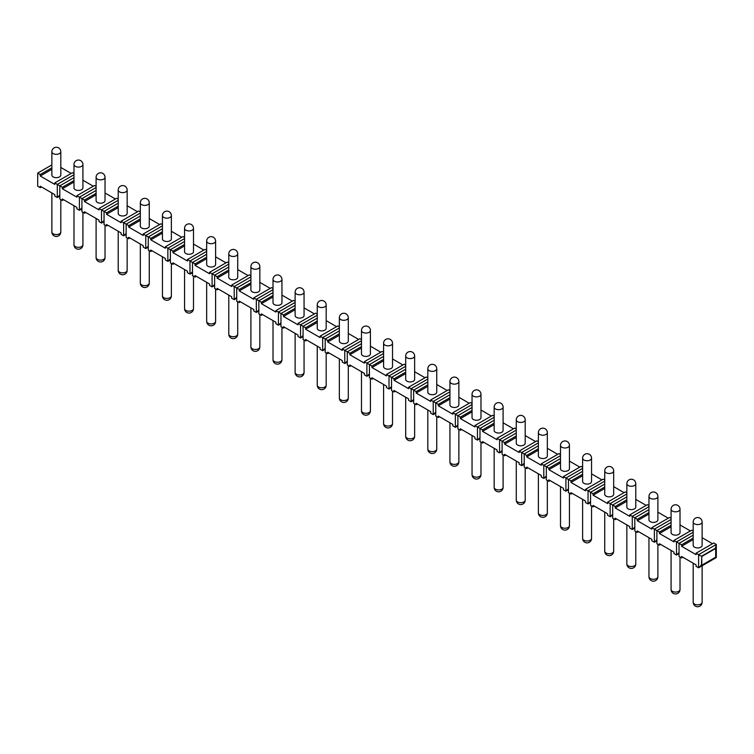 <?xml version="1.0" encoding="UTF-8"?>
<svg xmlns="http://www.w3.org/2000/svg" width="754" height="754" viewBox="0 0 754 754"><rect width="100%" height="100%" fill="white"/><g stroke="black" fill="none" stroke-linecap="round" stroke-linejoin="round"><path stroke-width="1.13" d="M701.767 556.48L701.456 565.048L698.609 567.79L698.609 554.652L701.456 556.292L715.348 548.271L716.3 544.445L716.3 557.574L715.669 557.206L715.669 548.45L701.767 556.48L701.767 565.236L715.669 557.206M696.083 553.191L698.609 554.652L716.3 544.445L713.774 542.984L696.083 553.191L696.083 554.652L681.55 546.264L693.19 539.544M702.125 537.715L712.511 543.709M693.19 531.099L691.654 530.213L673.963 540.429L673.963 541.89L659.43 533.493L671.079 526.773M680.014 524.944L690.391 530.948M671.079 518.328L669.543 517.442L651.852 527.659L651.852 529.12L637.319 520.731L648.958 514.011M657.893 512.183L668.28 518.177M648.958 505.566L647.432 504.68L629.741 514.888L629.741 516.349L615.207 507.96L626.847 501.24M635.782 499.412L646.169 505.406M626.847 492.796L625.311 491.91L607.62 502.126L607.62 503.587L593.087 495.189L604.736 488.469M613.671 486.641L624.048 492.645M604.736 480.025L603.2 479.139L585.509 489.355L585.509 490.816L570.976 482.428L582.616 475.708M591.551 473.88L601.937 479.874M582.616 467.263L581.089 466.377L563.398 476.594L563.398 478.045L548.865 469.657L560.505 462.937M569.44 461.109L579.826 467.103M560.505 454.492L558.968 453.606L541.278 463.823L541.278 465.284L526.744 456.886L538.384 450.166M547.329 448.338L557.706 454.342M538.384 441.721L536.857 440.836L519.167 451.052L519.167 452.513L504.633 444.125L516.273 437.405M525.208 435.576L535.594 441.571M516.273 428.96L514.746 428.074L497.046 438.291L497.046 439.742L482.522 431.354L494.162 424.634M503.097 422.806L513.474 428.8M494.162 416.189L492.626 415.303L474.935 425.52L474.935 426.981L460.402 418.583L472.042 411.863M480.977 410.035L491.363 416.038M472.042 403.418L470.515 402.532L452.824 412.749L452.824 414.21L438.291 405.822L449.931 399.102M458.866 397.273L469.252 403.267M449.931 390.657L448.394 389.771L430.704 399.988L430.704 401.439L416.17 393.051L427.82 386.331M436.755 384.502L447.131 390.497M427.82 377.886L426.283 377L408.593 387.217L408.593 388.678L394.059 380.28L405.699 373.56M414.634 371.741L425.02 377.735M405.699 365.115L404.172 364.229L386.482 374.446L386.482 375.907L371.948 367.518L383.588 360.798M392.523 358.97L402.909 364.964M383.588 352.354L382.052 351.468L364.361 361.684L364.361 363.136L349.828 354.748L361.477 348.028M370.412 346.199L380.789 352.193M361.477 339.583L359.941 338.697L342.25 348.913L342.25 350.374L327.717 341.977L339.357 335.257M348.291 333.438L358.678 339.432M339.357 326.812L337.83 325.926L320.13 336.143L320.13 337.603L305.606 329.215L317.246 322.495M326.18 320.667L336.557 326.661M317.246 314.05L315.709 313.164L298.019 323.381L298.019 324.833L283.485 316.444L295.125 309.724M304.06 307.896L314.446 313.89M295.125 301.28L293.598 300.394L275.907 310.61L275.907 312.071L261.374 303.673L273.014 296.953M281.949 295.134L292.335 301.129M273.014 288.509L271.478 287.623L253.787 297.839L253.787 299.3L239.254 290.912L250.903 284.192M259.838 282.364L270.215 288.358M250.903 275.747L249.367 274.861L231.676 285.078L231.676 286.529L217.143 278.141L228.782 271.421M237.717 269.593L248.104 275.587M228.782 262.976L227.256 262.09L209.565 272.307L209.565 273.768L195.032 265.37L206.671 258.65M215.606 256.831L225.993 262.826M206.671 250.205L205.135 249.32L187.444 259.536L187.444 260.997L172.911 252.609L184.56 245.889M193.495 244.06L203.872 250.055M184.56 237.444L183.024 236.558L165.333 246.775L165.333 248.226L150.8 239.838L162.44 233.118M171.375 231.29L181.761 237.284M162.44 224.673L160.913 223.787L143.222 234.004L143.222 235.465L128.689 227.077L140.329 220.347M149.264 218.528L159.65 224.522M140.329 211.902L138.793 211.026L121.102 221.233L121.102 222.694L106.568 214.306L118.208 207.586M127.153 205.757L137.53 211.751M118.208 199.141L116.681 198.255L98.991 208.472L98.991 209.923L84.457 201.535L96.097 194.815M105.032 192.986L115.419 198.981M73.986 173.599L72.45 172.723L54.759 182.93L54.759 184.391L40.226 176.002L51.866 169.282M60.801 167.454L71.187 173.448M96.097 186.37L94.57 185.484L76.87 195.701L76.87 197.162L62.346 188.773L73.986 182.044M82.921 180.225L93.298 186.219M693.19 538.083L681.55 544.803L679.024 543.342L679.024 556.48L681.55 557.941L681.55 556.48L696.083 564.869L696.083 566.329L698.609 567.79L716.3 557.574M41.489 186.945L40.226 187.671L37.7 186.219L37.7 173.081L40.226 174.542L40.226 176.002M693.19 532.249L676.498 541.89L676.498 555.019L679.024 553.559M679.024 552.588L676.498 555.019L673.963 553.559L673.963 552.098L659.43 543.709L659.43 545.17L656.904 543.709L656.904 530.58L659.43 532.041L659.43 533.493M681.55 557.941L682.813 557.206M671.079 519.478L654.378 529.12L654.378 542.249L656.904 540.797M656.904 539.817L654.378 542.249L651.852 540.797L651.852 539.336L637.319 530.948L637.319 532.399L634.793 530.948L634.793 517.809L637.319 519.27L637.319 520.731M659.43 545.17L660.702 544.445M648.958 506.716L632.267 516.349L632.267 529.487L634.793 528.026M634.793 527.055L632.267 529.487L629.741 528.026L629.741 526.565L615.207 518.177L615.207 519.638L612.682 518.177L612.682 505.039L615.207 506.499L615.207 507.96M637.319 532.399L638.581 531.674M626.847 493.945L610.146 503.587L610.146 516.716L612.682 515.255M612.682 514.285L610.146 516.716L607.62 515.255L607.62 513.794L593.087 505.406L593.087 506.867L590.561 505.406L590.561 492.277L593.087 493.738L593.087 495.189M615.207 519.638L616.47 518.903M604.736 481.175L588.035 490.816L588.035 503.945L590.561 502.494M590.561 501.514L588.035 503.945L585.509 502.494L585.509 501.033L570.976 492.645L570.976 494.096L568.45 492.645L568.45 479.506L570.976 480.967L570.976 482.428M593.087 506.867L594.35 506.141M582.616 468.413L565.924 478.045L565.924 491.184L568.45 489.723M568.45 488.752L565.924 491.184L563.398 489.723L563.398 488.262L548.865 479.874L548.865 481.335L546.33 479.874L546.33 466.735L548.865 468.196L548.865 469.657M570.976 494.096L572.239 493.37M560.505 455.642L543.804 465.284L543.804 478.413L546.33 476.952M546.33 475.981L543.804 478.413L541.278 476.952L541.278 475.491L526.744 467.103L526.744 468.564L524.219 467.103L524.219 453.974L526.744 455.435L526.744 456.886M548.865 481.335L550.128 480.6M538.384 442.871L521.693 452.513L521.693 465.642L524.219 464.191M524.219 463.21L521.693 465.642L519.167 464.191L519.167 462.73L504.633 454.342L504.633 455.793L502.107 454.342L502.107 441.203L504.633 442.664L504.633 444.125M526.744 468.564L528.007 467.838M516.273 430.11L499.582 439.742L499.582 452.881L502.107 451.42M502.107 450.449L499.582 452.881L497.046 451.42L497.046 449.959L482.522 441.571L482.522 443.032L479.987 441.571L479.987 428.432L482.522 429.893L482.522 431.354M504.633 455.793L505.896 455.067M494.162 417.339L477.461 426.981L477.461 440.11L479.987 438.649M479.987 437.678L477.461 440.11L474.935 438.649L474.935 437.188L460.402 428.8L460.402 430.261L457.876 428.8L457.876 415.671L460.402 417.132L460.402 418.583M482.522 443.032L483.785 442.296M472.042 404.568L455.35 414.21L455.35 427.339L457.876 425.887M457.876 424.907L455.35 427.339L452.824 425.887L452.824 424.427L438.291 416.038L438.291 417.49L435.765 416.038L435.765 402.9L438.291 404.361L438.291 405.822M460.402 430.261L461.665 429.535M449.931 391.807L433.23 401.439L433.23 414.577L435.765 413.117M435.765 412.146L433.23 414.577L430.704 413.117L430.704 411.656L416.17 403.267L416.17 404.728L413.644 403.267L413.644 390.129L416.17 391.59L416.17 393.051M438.291 417.49L439.554 416.764M427.82 379.036L411.118 388.678L411.118 401.807L413.644 400.346M413.644 399.375L411.118 401.807L408.593 400.346L408.593 398.885L394.059 390.497L394.059 391.957L391.533 390.497L391.533 377.368L394.059 378.828L394.059 380.28M416.17 404.728L417.443 403.993M405.699 366.265L389.007 375.907L389.007 389.036L391.533 387.584M391.533 386.604L389.007 389.036L386.482 387.584L386.482 386.123L371.948 377.735L371.948 379.187L369.422 377.735L369.422 364.597L371.948 366.058L371.948 367.518M394.059 391.957L395.322 391.232M383.588 353.503L366.887 363.136L366.887 376.274L369.422 374.813M369.422 373.843L366.887 376.274L364.361 374.813L364.361 373.353L349.828 364.964L349.828 366.425L347.302 364.964L347.302 351.835L349.828 353.287L349.828 354.748M371.948 379.187L373.211 378.461M361.477 340.733L344.776 350.374L344.776 363.503L347.302 362.043M347.302 361.072L344.776 363.503L342.25 362.043L342.25 360.582L327.717 352.193L327.717 353.654L325.191 352.193L325.191 339.064L327.717 340.525L327.717 341.977M349.828 366.425L351.091 365.69M339.357 327.962L322.665 337.603L322.665 350.733L325.191 349.281M325.191 348.301L322.665 350.733L320.13 349.281L320.13 347.82L305.606 339.432L305.606 340.883L303.07 339.432L303.07 326.293L305.606 327.754L305.606 329.215M327.717 353.654L328.98 352.929M317.246 315.2L300.544 324.833L300.544 337.971L303.07 336.51M303.07 335.539L300.544 337.971L298.019 336.51L298.019 335.049L283.485 326.661L283.485 328.122L280.959 326.661L280.959 313.532L283.485 314.983L283.485 316.444M305.606 340.883L306.869 340.158M295.125 302.429L278.433 312.071L278.433 325.2L280.959 323.739M280.959 322.769L278.433 325.2L275.907 323.739L275.907 322.278L261.374 313.89L261.374 315.351L258.848 313.89L258.848 300.761L261.374 302.222L261.374 303.673M283.485 328.122L284.748 327.387M273.014 289.659L256.322 299.3L256.322 312.429L258.848 310.978M258.848 309.998L256.322 312.429L253.787 310.978L253.787 309.517L239.254 301.129L239.254 302.58L236.728 301.129L236.728 287.99L239.254 289.451L239.254 290.912M261.374 315.351L262.637 314.625M250.903 276.897L234.202 286.529L234.202 299.668L236.728 298.207M236.728 297.236L234.202 299.668L231.676 298.207L231.676 296.746L217.143 288.358L217.143 289.819L214.617 288.358L214.617 275.229L217.143 276.68L217.143 278.141M239.254 302.58L240.526 301.854M228.782 264.126L212.091 273.768L212.091 286.897L214.617 285.436M214.617 284.465L212.091 286.897L209.565 285.436L209.565 283.975L195.032 275.587L195.032 277.048L192.506 275.587L192.506 262.458L195.032 263.919L195.032 265.37M217.143 289.819L218.406 289.084M206.671 251.355L189.97 260.997L189.97 274.126L192.506 272.675M192.506 271.694L189.97 274.126L187.444 272.675L187.444 271.214L172.911 262.826L172.911 264.277L170.385 262.826L170.385 249.687L172.911 251.148L172.911 252.609M195.032 277.048L196.294 276.322M184.56 238.594L167.859 248.226L167.859 261.365L170.385 259.904M170.385 258.933L167.859 261.365L165.333 259.904L165.333 258.443L150.8 250.055L150.8 251.516L148.274 250.055L148.274 236.926L150.8 238.377L150.8 239.838M172.911 264.277L174.174 263.551M162.44 225.823L145.748 235.465L145.748 248.594L148.274 247.133M148.274 246.162L145.748 248.594L143.222 247.133L143.222 245.672L128.689 237.284L128.689 238.745L126.154 237.284L126.154 224.155L128.689 225.616L128.689 227.077M150.8 251.516L152.063 250.78M140.329 213.052L123.628 222.694L123.628 235.823L126.154 234.371M126.154 233.391L123.628 235.823L121.102 234.371L121.102 232.911L106.568 224.522L106.568 225.974L104.043 224.522L104.043 211.384L106.568 212.845L106.568 214.306M128.689 238.745L129.952 238.019M118.208 200.291L101.517 209.923L101.517 223.061L104.043 221.601M104.043 220.63L101.517 223.061L98.991 221.601L98.991 220.14L84.457 211.751L84.457 213.212L81.932 211.751L81.932 198.622L84.457 200.074L84.457 201.535M106.568 225.974L107.831 225.248M96.097 187.52L79.406 197.162L79.406 210.291L81.932 208.83M81.932 207.859L79.406 210.291L76.87 208.83L76.87 207.369L62.346 198.981L62.346 200.441L59.811 198.981L59.811 185.852L62.346 187.312L62.346 188.773M84.457 213.212L85.72 212.477M73.986 174.749L57.285 184.391L57.285 197.52L59.811 196.068M59.811 195.088L57.285 197.52L54.759 196.068L54.759 194.607L40.226 186.219L40.226 187.671M62.346 200.441L63.609 199.716M681.55 544.803L681.55 546.264M693.19 535.17L679.024 543.342L673.963 540.429M671.079 522.399L656.904 530.58L651.852 527.659M648.958 509.629L634.793 517.809L629.741 514.888M626.847 496.867L612.682 505.039L607.62 502.126M604.736 484.096L590.561 492.277L585.509 489.355M582.616 471.325L568.45 479.506L563.398 476.594M560.505 458.564L546.33 466.735L541.278 463.823M538.384 445.793L524.219 453.974L519.167 451.052M516.273 433.022L502.107 441.203L497.046 438.291M494.162 420.261L479.987 428.432L474.935 425.52M472.042 407.49L457.876 415.671L452.824 412.749M449.931 394.719L435.765 402.9L430.704 399.988M427.82 381.958L413.644 390.129L408.593 387.217M405.699 369.187L391.533 377.368L386.482 374.446M383.588 356.416L369.422 364.597L364.361 361.684M361.477 343.654L347.302 351.835L342.25 348.913M339.357 330.883L325.191 339.064L320.13 336.143M317.246 318.113L303.07 326.293L298.019 323.381M295.125 305.351L280.959 313.532L275.907 310.61M273.014 292.58L258.848 300.761L253.787 297.839M250.903 279.809L236.728 287.99L231.676 285.078M228.782 267.048L214.617 275.229L209.565 272.307M206.671 254.277L192.506 262.458L187.444 259.536M184.56 241.506L170.385 249.687L165.333 246.775M162.44 228.745L148.274 236.926L143.222 234.004M140.329 215.974L126.154 224.155L121.102 221.233M118.208 203.203L104.043 211.384L98.991 208.472M96.097 190.442L81.932 198.622L76.87 195.701M73.986 177.671L59.811 185.852L54.759 182.93M51.866 164.9L37.7 173.081M51.866 167.822L40.226 174.542M671.079 525.312L659.43 532.041M648.958 512.55L637.319 519.27M626.847 499.779L615.207 506.499M604.736 487.009L593.087 493.738M582.616 474.247L570.976 480.967M560.505 461.476L548.865 468.196M538.384 448.715L526.744 455.435M516.273 435.944L504.633 442.664M494.162 423.173L482.522 429.893M472.042 410.412L460.402 417.132M449.931 397.641L438.291 404.361M427.82 384.87L416.17 391.59M405.699 372.108L394.059 378.828M383.588 359.338L371.948 366.058M361.477 346.567L349.828 353.287M339.357 333.805L327.717 340.525M317.246 321.034L305.606 327.754M295.125 308.263L283.485 314.983M273.014 295.502L261.374 302.222M250.903 282.731L239.254 289.451M228.782 269.96L217.143 276.68M206.671 257.199L195.032 263.919M184.56 244.428L172.911 251.148M162.44 231.657L150.8 238.377M140.329 218.896L128.689 225.616M118.208 206.125L106.568 212.845M96.097 193.354L84.457 200.074M73.986 180.592L62.346 187.312M693.19 522.004L693.19 545.349A4.467 2.582 0 0 0 695.951 547.734A4.467 2.582 0 0 0 700.815 547.178A4.467 2.582 0 0 0 702.125 545.349L702.125 522.004A4.467 4.467 0 0 0 695.424 518.139A4.467 4.467 0 0 0 693.19 522.004A4.467 2.582 180 0 0 695.951 524.388A4.467 2.582 180 0 0 700.815 523.832A4.467 2.582 0 0 0 702.125 522.004M51.866 151.743L51.866 175.088A4.467 2.582 0 0 0 54.627 177.473A4.467 2.582 0 0 0 59.5 176.907A4.467 2.582 0 0 0 60.801 175.088L60.801 151.743A4.467 4.467 0 0 0 54.099 147.869A4.467 4.467 0 0 0 51.866 151.743A4.467 2.582 180 0 0 54.627 154.127A4.467 2.582 180 0 0 59.5 153.562A4.467 2.582 0 0 0 60.801 151.743M671.079 509.233L671.079 532.588A4.467 2.582 0 0 0 673.831 534.963A4.467 2.582 0 0 0 678.704 534.407A4.467 2.582 0 0 0 680.014 532.588L680.014 509.233A4.467 4.467 0 0 0 673.313 505.369A4.467 4.467 0 0 0 671.079 509.233A4.467 2.582 180 0 0 673.831 511.617A4.467 2.582 180 0 0 678.704 511.061A4.467 2.582 0 0 0 680.014 509.233M648.958 496.471L648.958 519.817A4.467 2.582 0 0 0 651.72 522.202A4.467 2.582 0 0 0 656.593 521.636A4.467 2.582 0 0 0 657.893 519.817L657.893 496.471A4.467 4.467 0 0 0 651.192 492.598A4.467 4.467 0 0 0 648.958 496.471A4.467 2.582 180 0 0 651.72 498.856A4.467 2.582 180 0 0 656.593 498.29A4.467 2.582 0 0 0 657.893 496.471M626.847 483.7L626.847 507.046A4.467 2.582 0 0 0 629.609 509.431A4.467 2.582 0 0 0 634.472 508.875A4.467 2.582 0 0 0 635.782 507.046L635.782 483.7A4.467 4.467 0 0 0 629.081 479.836A4.467 4.467 0 0 0 626.847 483.7A4.467 2.582 180 0 0 629.609 486.085A4.467 2.582 180 0 0 634.472 485.529A4.467 2.582 0 0 0 635.782 483.7M604.736 470.93L604.736 494.285A4.467 2.582 0 0 0 607.488 496.66A4.467 2.582 0 0 0 612.361 496.104A4.467 2.582 0 0 0 613.671 494.285L613.671 470.93A4.467 4.467 0 0 0 606.97 467.065A4.467 4.467 0 0 0 604.736 470.93A4.467 2.582 180 0 0 607.488 473.314A4.467 2.582 180 0 0 612.361 472.758A4.467 2.582 0 0 0 613.671 470.93M582.616 458.168L582.616 481.514A4.467 2.582 0 0 0 585.377 483.898A4.467 2.582 0 0 0 590.241 483.333A4.467 2.582 0 0 0 591.551 481.514L591.551 458.168A4.467 4.467 0 0 0 584.85 454.294A4.467 4.467 0 0 0 582.616 458.168A4.467 2.582 180 0 0 585.377 460.553A4.467 2.582 180 0 0 590.241 459.987A4.467 2.582 0 0 0 591.551 458.168M560.505 445.397L560.505 468.743A4.467 2.582 0 0 0 563.257 471.127A4.467 2.582 0 0 0 568.13 470.571A4.467 2.582 0 0 0 569.44 468.743L569.44 445.397A4.467 4.467 0 0 0 562.738 441.533A4.467 4.467 0 0 0 560.505 445.397A4.467 2.582 180 0 0 563.257 447.782A4.467 2.582 180 0 0 568.13 447.226A4.467 2.582 0 0 0 569.44 445.397M538.384 432.626L538.384 455.982A4.467 2.582 0 0 0 541.146 458.357A4.467 2.582 0 0 0 546.019 457.801A4.467 2.582 0 0 0 547.329 455.982L547.329 432.626A4.467 4.467 0 0 0 540.618 428.762A4.467 4.467 0 0 0 538.384 432.626A4.467 2.582 180 0 0 541.146 435.011A4.467 2.582 180 0 0 546.019 434.455A4.467 2.582 0 0 0 547.329 432.626M516.273 419.865L516.273 443.211A4.467 2.582 0 0 0 519.035 445.595A4.467 2.582 0 0 0 523.898 445.03A4.467 2.582 0 0 0 525.208 443.211L525.208 419.865A4.467 4.467 0 0 0 518.507 415.991A4.467 4.467 0 0 0 516.273 419.865A4.467 2.582 180 0 0 519.035 422.249A4.467 2.582 180 0 0 523.898 421.684A4.467 2.582 0 0 0 525.208 419.865M494.162 407.094L494.162 430.44A4.467 2.582 0 0 0 496.914 432.824A4.467 2.582 0 0 0 501.787 432.268A4.467 2.582 0 0 0 503.097 430.44L503.097 407.094A4.467 4.467 0 0 0 496.396 403.23A4.467 4.467 0 0 0 494.162 407.094A4.467 2.582 180 0 0 496.914 409.479A4.467 2.582 180 0 0 501.787 408.922A4.467 2.582 0 0 0 503.097 407.094M472.042 394.323L472.042 417.678A4.467 2.582 0 0 0 474.803 420.053A4.467 2.582 0 0 0 479.676 419.497A4.467 2.582 0 0 0 480.977 417.678L480.977 394.323A4.467 4.467 0 0 0 474.275 390.459A4.467 4.467 0 0 0 472.042 394.323A4.467 2.582 180 0 0 474.803 396.708A4.467 2.582 180 0 0 479.676 396.152A4.467 2.582 0 0 0 480.977 394.323M449.931 381.562L449.931 404.907A4.467 2.582 0 0 0 452.692 407.292A4.467 2.582 0 0 0 457.555 406.726A4.467 2.582 0 0 0 458.866 404.907L458.866 381.562A4.467 4.467 0 0 0 452.164 377.688A4.467 4.467 0 0 0 449.931 381.562A4.467 2.582 180 0 0 452.692 383.946A4.467 2.582 180 0 0 457.555 383.381A4.467 2.582 0 0 0 458.866 381.562M427.82 368.791L427.82 392.137A4.467 2.582 0 0 0 430.572 394.521A4.467 2.582 0 0 0 435.444 393.965A4.467 2.582 0 0 0 436.755 392.137L436.755 368.791A4.467 4.467 0 0 0 430.053 364.927A4.467 4.467 0 0 0 427.82 368.791A4.467 2.582 180 0 0 430.572 371.175A4.467 2.582 180 0 0 435.444 370.619A4.467 2.582 0 0 0 436.755 368.791M405.699 356.02L405.699 379.375A4.467 2.582 0 0 0 408.461 381.75A4.467 2.582 0 0 0 413.324 381.194A4.467 2.582 0 0 0 414.634 379.375L414.634 356.02A4.467 4.467 0 0 0 407.933 352.156A4.467 4.467 0 0 0 405.699 356.02A4.467 2.582 180 0 0 408.461 358.404A4.467 2.582 180 0 0 413.324 357.848A4.467 2.582 0 0 0 414.634 356.02M383.588 343.258L383.588 366.604A4.467 2.582 0 0 0 386.35 368.989A4.467 2.582 0 0 0 391.213 368.423A4.467 2.582 0 0 0 392.523 366.604L392.523 343.258A4.467 4.467 0 0 0 385.822 339.385A4.467 4.467 0 0 0 383.588 343.258A4.467 2.582 180 0 0 386.35 345.643A4.467 2.582 180 0 0 391.213 345.078A4.467 2.582 0 0 0 392.523 343.258M361.477 330.488L361.477 353.833A4.467 2.582 0 0 0 364.229 356.218A4.467 2.582 0 0 0 369.102 355.662A4.467 2.582 0 0 0 370.412 353.833L370.412 330.488A4.467 4.467 0 0 0 363.711 326.623A4.467 4.467 0 0 0 361.477 330.488A4.467 2.582 180 0 0 364.229 332.872A4.467 2.582 180 0 0 369.102 332.316A4.467 2.582 0 0 0 370.412 330.488M339.357 317.717L339.357 341.072A4.467 2.582 0 0 0 342.118 343.447A4.467 2.582 0 0 0 346.981 342.891A4.467 2.582 0 0 0 348.291 341.072L348.291 317.717A4.467 4.467 0 0 0 341.59 313.853A4.467 4.467 0 0 0 339.357 317.717A4.467 2.582 180 0 0 342.118 320.101A4.467 2.582 180 0 0 346.981 319.545A4.467 2.582 0 0 0 348.291 317.717M317.246 304.955L317.246 328.301A4.467 2.582 0 0 0 319.998 330.686A4.467 2.582 0 0 0 324.87 330.12A4.467 2.582 0 0 0 326.18 328.301L326.18 304.955A4.467 4.467 0 0 0 319.479 301.082A4.467 4.467 0 0 0 317.246 304.955A4.467 2.582 180 0 0 319.998 307.34A4.467 2.582 180 0 0 324.87 306.774A4.467 2.582 0 0 0 326.18 304.955M295.125 292.184L295.125 315.53A4.467 2.582 0 0 0 297.887 317.915A4.467 2.582 0 0 0 302.759 317.359A4.467 2.582 0 0 0 304.06 315.53L304.06 292.184A4.467 4.467 0 0 0 297.359 288.32A4.467 4.467 0 0 0 295.125 292.184A4.467 2.582 180 0 0 297.887 294.569A4.467 2.582 180 0 0 302.759 294.013A4.467 2.582 0 0 0 304.06 292.184M273.014 279.414L273.014 302.769A4.467 2.582 0 0 0 275.776 305.144A4.467 2.582 0 0 0 280.639 304.588A4.467 2.582 0 0 0 281.949 302.769L281.949 279.414A4.467 4.467 0 0 0 275.248 275.549A4.467 4.467 0 0 0 273.014 279.414A4.467 2.582 180 0 0 275.776 281.798A4.467 2.582 180 0 0 280.639 281.242A4.467 2.582 0 0 0 281.949 279.414M250.903 266.652L250.903 289.998A4.467 2.582 0 0 0 253.655 292.382A4.467 2.582 0 0 0 258.528 291.817A4.467 2.582 0 0 0 259.838 289.998L259.838 266.652A4.467 4.467 0 0 0 253.137 262.778A4.467 4.467 0 0 0 250.903 266.652A4.467 2.582 180 0 0 253.655 269.037A4.467 2.582 180 0 0 258.528 268.471A4.467 2.582 0 0 0 259.838 266.652M228.782 253.881L228.782 277.227A4.467 2.582 0 0 0 231.544 279.611A4.467 2.582 0 0 0 236.417 279.055A4.467 2.582 0 0 0 237.717 277.227L237.717 253.881A4.467 4.467 0 0 0 231.016 250.017A4.467 4.467 0 0 0 228.782 253.881A4.467 2.582 180 0 0 231.544 256.266A4.467 2.582 180 0 0 236.417 255.71A4.467 2.582 0 0 0 237.717 253.881M206.671 241.11L206.671 264.466A4.467 2.582 0 0 0 209.433 266.841A4.467 2.582 0 0 0 214.296 266.285A4.467 2.582 0 0 0 215.606 264.466L215.606 241.11A4.467 4.467 0 0 0 208.905 237.246A4.467 4.467 0 0 0 206.671 241.11A4.467 2.582 180 0 0 209.433 243.495A4.467 2.582 180 0 0 214.296 242.939A4.467 2.582 0 0 0 215.606 241.11M184.56 228.349L184.56 251.695A4.467 2.582 0 0 0 187.312 254.079A4.467 2.582 0 0 0 192.185 253.514A4.467 2.582 0 0 0 193.495 251.695L193.495 228.349A4.467 4.467 0 0 0 186.794 224.475A4.467 4.467 0 0 0 184.56 228.349A4.467 2.582 180 0 0 187.312 230.733A4.467 2.582 180 0 0 192.185 230.168A4.467 2.582 0 0 0 193.495 228.349M162.44 215.578L162.44 238.924A4.467 2.582 0 0 0 165.201 241.308A4.467 2.582 0 0 0 170.065 240.752A4.467 2.582 0 0 0 171.375 238.924L171.375 215.578A4.467 4.467 0 0 0 164.674 211.714A4.467 4.467 0 0 0 162.44 215.578A4.467 2.582 180 0 0 165.201 217.963A4.467 2.582 180 0 0 170.065 217.406A4.467 2.582 0 0 0 171.375 215.578M140.329 202.807L140.329 226.162A4.467 2.582 0 0 0 143.081 228.537A4.467 2.582 0 0 0 147.954 227.981A4.467 2.582 0 0 0 149.264 226.162L149.264 202.807A4.467 4.467 0 0 0 142.563 198.943A4.467 4.467 0 0 0 140.329 202.807A4.467 2.582 180 0 0 143.081 205.192A4.467 2.582 180 0 0 147.954 204.636A4.467 2.582 0 0 0 149.264 202.807M118.208 190.046L118.208 213.391A4.467 2.582 0 0 0 120.97 215.776A4.467 2.582 0 0 0 125.843 215.21A4.467 2.582 0 0 0 127.153 213.391L127.153 190.046A4.467 4.467 0 0 0 120.442 186.172A4.467 4.467 0 0 0 118.208 190.046A4.467 2.582 180 0 0 120.97 192.43A4.467 2.582 180 0 0 125.843 191.865A4.467 2.582 0 0 0 127.153 190.046M96.097 177.275L96.097 200.621A4.467 2.582 0 0 0 98.859 203.005A4.467 2.582 0 0 0 103.722 202.449A4.467 2.582 0 0 0 105.032 200.621L105.032 177.275A4.467 4.467 0 0 0 98.331 173.411A4.467 4.467 0 0 0 96.097 177.275A4.467 2.582 180 0 0 98.859 179.659A4.467 2.582 180 0 0 103.722 179.103A4.467 2.582 0 0 0 105.032 177.275M73.986 164.504L73.986 187.859A4.467 2.582 0 0 0 76.738 190.234A4.467 2.582 0 0 0 81.611 189.678A4.467 2.582 0 0 0 82.921 187.859L82.921 164.504A4.467 4.467 0 0 0 76.22 160.64A4.467 4.467 0 0 0 73.986 164.504A4.467 2.582 180 0 0 76.738 166.888A4.467 2.582 180 0 0 81.611 166.332A4.467 2.582 0 0 0 82.921 164.504M693.19 563.2L693.19 602.258A4.467 2.582 180 0 0 695.951 604.642A4.467 2.582 180 0 0 700.815 604.086A4.467 2.582 0 0 0 702.125 602.258L702.125 565.754M671.079 550.429L671.079 589.496A4.467 2.582 180 0 0 673.831 591.871A4.467 2.582 180 0 0 678.704 591.315A4.467 2.582 0 0 0 680.014 589.496L680.014 557.046M648.958 537.668L648.958 576.725A4.467 2.582 180 0 0 651.72 579.11A4.467 2.582 180 0 0 656.593 578.544A4.467 2.582 0 0 0 657.893 576.725L657.893 544.284M626.847 524.897L626.847 563.954A4.467 2.582 180 0 0 629.609 566.339A4.467 2.582 180 0 0 634.472 565.783A4.467 2.582 0 0 0 635.782 563.954L635.782 531.513M604.736 512.126L604.736 551.193A4.467 2.582 180 0 0 607.488 553.568A4.467 2.582 180 0 0 612.361 553.012A4.467 2.582 0 0 0 613.671 551.193L613.671 518.752M582.616 499.365L582.616 538.422A4.467 2.582 180 0 0 585.377 540.806A4.467 2.582 180 0 0 590.241 540.241A4.467 2.582 0 0 0 591.551 538.422L591.551 505.981M560.505 486.594L560.505 525.651A4.467 2.582 180 0 0 563.257 528.036A4.467 2.582 180 0 0 568.13 527.48A4.467 2.582 0 0 0 569.44 525.651L569.44 493.21M538.384 473.823L538.384 512.89A4.467 2.582 180 0 0 541.146 515.265A4.467 2.582 180 0 0 546.019 514.709A4.467 2.582 0 0 0 547.329 512.89L547.329 480.449M516.273 461.062L516.273 500.119A4.467 2.582 180 0 0 519.035 502.503A4.467 2.582 180 0 0 523.898 501.938A4.467 2.582 0 0 0 525.208 500.119L525.208 467.678M494.162 448.291L494.162 487.348A4.467 2.582 180 0 0 496.914 489.732A4.467 2.582 180 0 0 501.787 489.176A4.467 2.582 0 0 0 503.097 487.348L503.097 454.907M472.042 435.52L472.042 474.586A4.467 2.582 180 0 0 474.803 476.962A4.467 2.582 180 0 0 479.676 476.405A4.467 2.582 0 0 0 480.977 474.586L480.977 442.146M449.931 422.758L449.931 461.816A4.467 2.582 180 0 0 452.692 464.2A4.467 2.582 180 0 0 457.555 463.635A4.467 2.582 0 0 0 458.866 461.816L458.866 429.375M427.82 409.988L427.82 449.045A4.467 2.582 180 0 0 430.572 451.429A4.467 2.582 180 0 0 435.444 450.873A4.467 2.582 0 0 0 436.755 449.045L436.755 416.604M405.699 397.217L405.699 436.283A4.467 2.582 180 0 0 408.461 438.658A4.467 2.582 180 0 0 413.324 438.102A4.467 2.582 0 0 0 414.634 436.283L414.634 403.842M383.588 384.455L383.588 423.512A4.467 2.582 180 0 0 386.35 425.897A4.467 2.582 180 0 0 391.213 425.331A4.467 2.582 0 0 0 392.523 423.512L392.523 391.072M361.477 371.684L361.477 410.742A4.467 2.582 180 0 0 364.229 413.126A4.467 2.582 180 0 0 369.102 412.57A4.467 2.582 0 0 0 370.412 410.742L370.412 378.301M339.357 358.913L339.357 397.98A4.467 2.582 180 0 0 342.118 400.355A4.467 2.582 180 0 0 346.981 399.799A4.467 2.582 0 0 0 348.291 397.98L348.291 365.539M317.246 346.152L317.246 385.209A4.467 2.582 180 0 0 319.998 387.594A4.467 2.582 180 0 0 324.87 387.028A4.467 2.582 0 0 0 326.18 385.209L326.18 352.768M295.125 333.381L295.125 372.438A4.467 2.582 180 0 0 297.887 374.823A4.467 2.582 180 0 0 302.759 374.267A4.467 2.582 0 0 0 304.06 372.438L304.06 339.997M273.014 320.61L273.014 359.677A4.467 2.582 180 0 0 275.776 362.052A4.467 2.582 180 0 0 280.639 361.496A4.467 2.582 0 0 0 281.949 359.677L281.949 327.236M250.903 307.849L250.903 346.906A4.467 2.582 180 0 0 253.655 349.291A4.467 2.582 180 0 0 258.528 348.725A4.467 2.582 0 0 0 259.838 346.906L259.838 314.465M228.782 295.078L228.782 334.135A4.467 2.582 180 0 0 231.544 336.52A4.467 2.582 180 0 0 236.417 335.964A4.467 2.582 0 0 0 237.717 334.135L237.717 301.694M206.671 282.307L206.671 321.374A4.467 2.582 180 0 0 209.433 323.749A4.467 2.582 180 0 0 214.296 323.193A4.467 2.582 0 0 0 215.606 321.374L215.606 288.933M184.56 269.546L184.56 308.603A4.467 2.582 180 0 0 187.312 310.987A4.467 2.582 180 0 0 192.185 310.422A4.467 2.582 0 0 0 193.495 308.603L193.495 276.162M162.44 256.775L162.44 295.832A4.467 2.582 180 0 0 165.201 298.216A4.467 2.582 180 0 0 170.065 297.66A4.467 2.582 0 0 0 171.375 295.832L171.375 263.391M140.329 244.004L140.329 283.07A4.467 2.582 180 0 0 143.081 285.446A4.467 2.582 180 0 0 147.954 284.889A4.467 2.582 0 0 0 149.264 283.07L149.264 250.63M118.208 231.242L118.208 270.3A4.467 2.582 180 0 0 120.97 272.684A4.467 2.582 180 0 0 125.843 272.119A4.467 2.582 0 0 0 127.153 270.3L127.153 237.859M96.097 218.472L96.097 257.529A4.467 2.582 180 0 0 98.859 259.913A4.467 2.582 180 0 0 103.722 259.357A4.467 2.582 0 0 0 105.032 257.529L105.032 225.088M73.986 205.701L73.986 244.767A4.467 2.582 180 0 0 76.738 247.142A4.467 2.582 180 0 0 81.611 246.586A4.467 2.582 0 0 0 82.921 244.767L82.921 212.326M51.866 192.939L51.866 231.996A4.467 2.582 180 0 0 54.627 234.381A4.467 2.582 180 0 0 59.5 233.815A4.467 2.582 0 0 0 60.801 231.996L60.801 199.556M693.19 602.258A4.467 4.467 0 0 0 699.891 606.131A4.467 4.467 0 0 0 702.125 602.258M671.079 589.496A4.467 4.467 0 0 0 677.78 593.36A4.467 4.467 0 0 0 680.014 589.496M648.958 576.725A4.467 4.467 0 0 0 655.66 580.589A4.467 4.467 0 0 0 657.893 576.725M626.847 563.954A4.467 4.467 0 0 0 633.548 567.828A4.467 4.467 0 0 0 635.782 563.954M604.736 551.193A4.467 4.467 0 0 0 611.437 555.057A4.467 4.467 0 0 0 613.671 551.193M582.616 538.422A4.467 4.467 0 0 0 589.317 542.286A4.467 4.467 0 0 0 591.551 538.422M560.505 525.651A4.467 4.467 0 0 0 567.206 529.525A4.467 4.467 0 0 0 569.44 525.651M538.384 512.89A4.467 4.467 0 0 0 545.095 516.754A4.467 4.467 0 0 0 547.329 512.89M516.273 500.119A4.467 4.467 0 0 0 522.974 503.983A4.467 4.467 0 0 0 525.208 500.119M494.162 487.348A4.467 4.467 0 0 0 500.863 491.222A4.467 4.467 0 0 0 503.097 487.348M472.042 474.586A4.467 4.467 0 0 0 478.743 478.451A4.467 4.467 0 0 0 480.977 474.586M449.931 461.816A4.467 4.467 0 0 0 456.632 465.68A4.467 4.467 0 0 0 458.866 461.816M427.82 449.045A4.467 4.467 0 0 0 434.521 452.918A4.467 4.467 0 0 0 436.755 449.045M405.699 436.283A4.467 4.467 0 0 0 412.4 440.147A4.467 4.467 0 0 0 414.634 436.283M383.588 423.512A4.467 4.467 0 0 0 390.289 427.377A4.467 4.467 0 0 0 392.523 423.512M361.477 410.742A4.467 4.467 0 0 0 368.178 414.615A4.467 4.467 0 0 0 370.412 410.742M339.357 397.98A4.467 4.467 0 0 0 346.058 401.844A4.467 4.467 0 0 0 348.291 397.98M317.246 385.209A4.467 4.467 0 0 0 323.947 389.073A4.467 4.467 0 0 0 326.18 385.209M295.125 372.438A4.467 4.467 0 0 0 301.826 376.312A4.467 4.467 0 0 0 304.06 372.438M273.014 359.677A4.467 4.467 0 0 0 279.715 363.541A4.467 4.467 0 0 0 281.949 359.677M250.903 346.906A4.467 4.467 0 0 0 257.604 350.77A4.467 4.467 0 0 0 259.838 346.906M228.782 334.135A4.467 4.467 0 0 0 235.484 338.009A4.467 4.467 0 0 0 237.717 334.135M206.671 321.374A4.467 4.467 0 0 0 213.373 325.238A4.467 4.467 0 0 0 215.606 321.374M184.56 308.603A4.467 4.467 0 0 0 191.262 312.467A4.467 4.467 0 0 0 193.495 308.603M162.44 295.832A4.467 4.467 0 0 0 169.141 299.706A4.467 4.467 0 0 0 171.375 295.832M140.329 283.07A4.467 4.467 0 0 0 147.03 286.935A4.467 4.467 0 0 0 149.264 283.07M118.208 270.3A4.467 4.467 0 0 0 124.919 274.164A4.467 4.467 0 0 0 127.153 270.3M96.097 257.529A4.467 4.467 0 0 0 102.798 261.402A4.467 4.467 0 0 0 105.032 257.529M73.986 244.767A4.467 4.467 0 0 0 80.687 248.632A4.467 4.467 0 0 0 82.921 244.767M51.866 231.996A4.467 4.467 0 0 0 58.567 235.861A4.467 4.467 0 0 0 60.801 231.996"/></g></svg>
